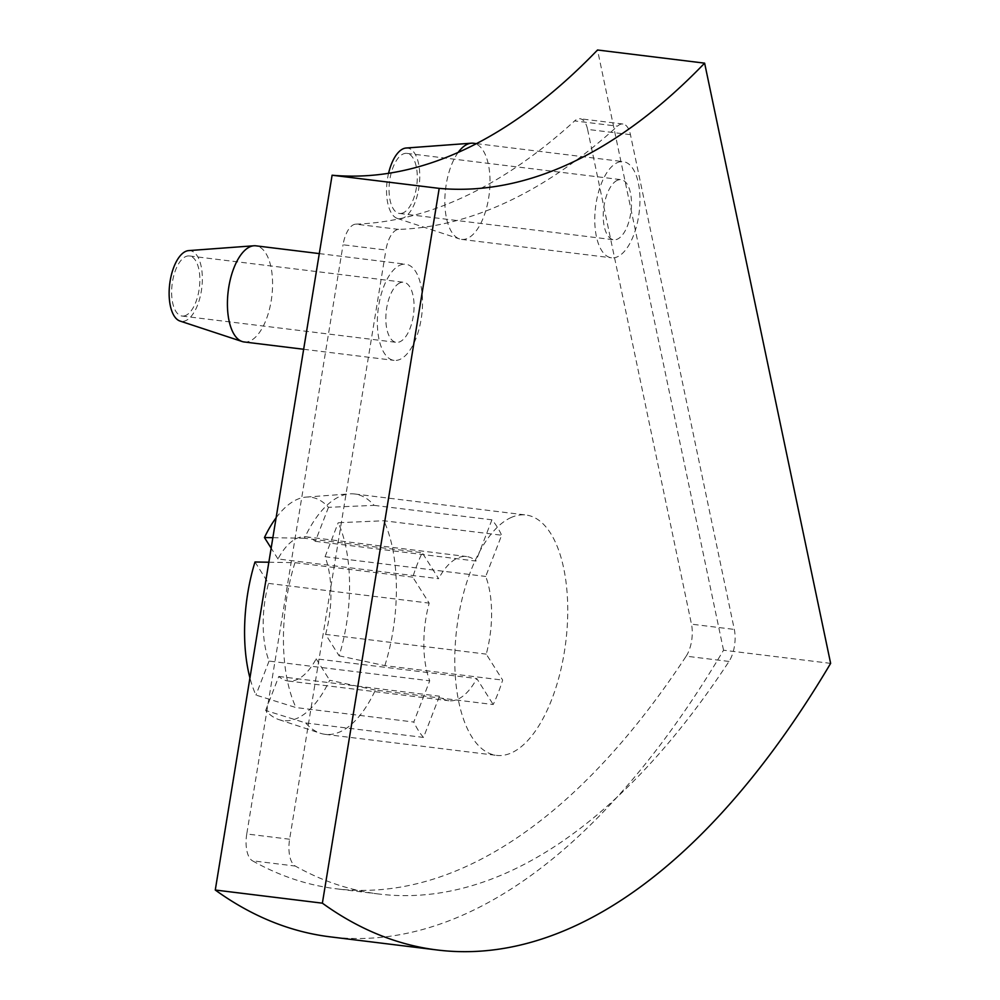 <?xml version="1.0" encoding="UTF-8"?>
<svg xmlns="http://www.w3.org/2000/svg" width="1000" height="1000" viewBox="0 0 1000 1000"><rect width="100%" height="100%" fill="white"/><g stroke="black" fill="none" stroke-linecap="round" stroke-linejoin="round"><path stroke-width="0.75" stroke-dasharray="5 3.75" d="M375.4 690.075L329.688 680.25A112.537 51.05 -83 0 1 297.825 718A112.537 51.05 -83 0 1 278.85 719.587A112.537 51.05 -83 0 1 265.65 710.462L305.7 722.962A121.075 54.925 97 0 0 320.312 733.25A121.075 54.925 97 0 0 325.15 734.338A121.075 54.925 97 0 0 340.725 731.538A121.075 54.925 97 0 0 375.4 690.075L493.212 704.538A121.075 54.925 -83 0 0 502.663 680.1L486.25 654.125A72.65 32.95 97 0 0 485.712 576.45L501.65 535.225L383.837 520.75L338.2 522.737A112.537 51.05 -83 0 1 339.125 655.812L325.6 634.4L486.25 654.125M265.65 710.462L278.788 676.462A72.65 32.95 97 0 0 288.212 681.012A72.65 32.95 97 0 0 297.55 679.325A72.65 32.95 97 0 0 316.163 658.838L476.812 678.562L493.212 704.538M305.7 722.962L423.512 737.425L439.45 696.2A72.65 32.95 97 0 0 448.862 700.738A72.65 32.95 97 0 0 458.212 699.05A72.65 32.95 97 0 0 476.812 678.562M276.112 517.8A112.537 51.05 -83 0 1 306.175 497.088A112.537 51.05 -83 0 1 328.475 507.337L374.113 505.363A121.075 54.925 97 0 0 354.663 493.988A121.075 54.925 97 0 0 349.712 493.862A121.075 54.925 97 0 0 339.087 496.788A121.075 54.925 97 0 0 304.413 538.25L422.225 552.712A121.075 54.925 -83 0 0 412.775 577.15L429.175 603.125A72.65 32.95 97 0 0 429.725 680.8L413.787 722.038L295.975 707.562L255.938 695.062A112.537 51.05 -83 0 1 249.938 677.938M510.45 517.825A121.075 54.925 -83 0 1 526.025 515.025A121.075 54.925 -83 0 1 567.312 625.125A121.075 54.925 -83 0 1 512.087 752.575A121.075 54.925 -83 0 1 496.512 755.375A121.075 54.925 -83 0 1 455.225 645.275A121.075 54.925 -83 0 1 510.45 517.825M339.125 655.812L384.85 665.638L502.663 680.1M384.85 665.638A121.075 54.925 97 0 0 383.837 520.75M374.113 505.363L491.925 519.825A121.075 54.925 -83 0 1 501.65 535.225M188.625 250.613A35.625 16.163 -83 0 1 202.3 281.462A35.625 16.163 -83 0 1 185.987 320.538A35.625 16.163 -83 0 1 179.975 321.037M244.1 341.962A48.438 21.975 97 0 0 250.325 340.85A48.438 21.975 97 0 0 272.413 289.862A48.438 21.975 97 0 0 255.9 245.825M406.05 148.025A35.625 16.163 -83 0 1 419.725 178.875A35.625 16.163 -83 0 1 403.4 217.95A35.625 16.163 -83 0 1 397.4 218.463A35.625 16.163 -83 0 1 388.562 173.312M458.175 152.413A48.438 21.975 97 0 0 444.85 202.862A48.438 21.975 97 0 0 459.588 238.95A48.438 21.975 97 0 0 461.525 239.387A48.438 21.975 97 0 0 467.75 238.263A48.438 21.975 97 0 0 489.837 187.288A48.438 21.975 97 0 0 473.325 143.238M399.738 282.962A30.275 13.738 97 0 0 385.938 314.825A30.275 13.738 97 0 0 396.25 342.35A30.275 13.738 97 0 0 400.15 341.65A30.275 13.738 97 0 0 413.95 309.788A30.275 13.738 97 0 0 403.638 282.262A30.275 13.738 97 0 0 399.738 282.962M185.95 315.35A30.275 13.738 -83 0 1 182.05 316.05A30.275 13.738 -83 0 1 171.737 288.525A30.275 13.738 -83 0 1 185.538 256.663A30.275 13.738 -83 0 1 189.425 255.963A30.275 13.738 -83 0 1 199.75 283.488A30.275 13.738 -83 0 1 185.95 315.35M399.613 265.35A48.438 21.975 -83 0 1 405.85 264.237A48.438 21.975 -83 0 1 422.362 308.275A48.438 21.975 -83 0 1 400.275 359.263A48.438 21.975 -83 0 1 394.038 360.375A48.438 21.975 -83 0 1 377.525 316.337A48.438 21.975 -83 0 1 399.613 265.35M617.163 180.375A30.275 13.738 97 0 0 603.35 212.237A30.275 13.738 97 0 0 613.675 239.762A30.275 13.738 97 0 0 617.575 239.062A30.275 13.738 97 0 0 631.375 207.2A30.275 13.738 97 0 0 621.05 179.675A30.275 13.738 97 0 0 617.163 180.375M403.363 212.763A30.275 13.738 -83 0 1 399.475 213.463A30.275 13.738 -83 0 1 389.15 185.938A30.275 13.738 -83 0 1 402.962 154.075A30.275 13.738 -83 0 1 406.85 153.375A30.275 13.738 -83 0 1 417.175 180.9A30.275 13.738 -83 0 1 403.363 212.763M617.038 162.775A48.438 21.975 -83 0 1 623.263 161.65A48.438 21.975 -83 0 1 639.775 205.7A48.438 21.975 -83 0 1 617.688 256.675A48.438 21.975 -83 0 1 611.462 257.8A48.438 21.975 -83 0 1 594.95 213.75A48.438 21.975 -83 0 1 617.038 162.775M398.675 229.4L355.838 224.15A24.213 10.987 97 0 0 353.512 224.737A24.213 10.987 97 0 0 343.062 244.775L385.913 250.037A24.213 10.987 -83 0 1 396.35 230A24.213 10.987 -83 0 1 398.675 229.4A1138.162 516.312 97 0 0 617.475 126.175A24.213 10.987 -83 0 1 619.8 124.575A24.213 10.987 -83 0 1 622.913 124.012A24.213 10.987 -83 0 1 630.45 134.662L734.312 629.425A24.213 10.987 -83 0 1 729.013 661.438A1041.3 472.362 -83 0 1 378.95 894.038A1041.3 472.362 -83 0 1 295.312 866.062A24.213 10.987 -83 0 1 289.613 839.237L385.913 250.037M630.45 134.662L587.6 129.4A24.213 10.987 97 0 0 580.075 118.75A24.213 10.987 97 0 0 576.95 119.312A24.213 10.987 97 0 0 574.625 120.913L617.475 126.175M830.638 663.375L723.538 650.212A1089.725 494.338 -83 0 1 470.4 911.65A1089.725 494.338 -83 0 1 330.213 936.85M723.538 650.212L597.525 50M729.013 661.438L686.175 656.175A1041.3 472.362 -83 0 1 336.112 888.775A1041.3 472.362 -83 0 1 252.475 860.8L295.312 866.062M686.175 656.175A24.213 10.987 97 0 0 691.475 624.163L734.312 629.425M587.6 129.4L691.475 624.163M355.838 224.15A1138.162 516.312 97 0 0 574.625 120.913M289.613 839.237L246.762 833.975L343.062 244.775M246.762 833.975A24.213 10.987 97 0 0 252.475 860.8M255 561.987L268.525 583.4A72.65 32.95 97 0 0 269.062 661.075L429.725 680.8M268.525 583.4L429.175 603.125M269.062 661.075L255.938 695.062M268.85 562.225L294.962 562.688L412.775 577.15M294.962 562.688A121.075 54.925 97 0 0 295.975 707.562M423.512 737.425A121.075 54.925 -83 0 1 413.787 722.038M328.475 507.337L315.338 541.337A72.65 32.95 97 0 0 305.912 536.788A72.65 32.95 97 0 0 277.975 558.962L438.625 578.688L422.225 552.712M315.338 541.337L475.988 561.062A72.65 32.95 97 0 0 466.575 556.525A72.65 32.95 97 0 0 438.625 578.688M304.413 538.25L272.863 537.688M277.975 558.962L271.15 548.162M491.925 519.825L475.988 561.062M278.788 676.462L439.45 696.2M316.163 658.838L329.688 680.25M325.6 634.4A72.65 32.95 97 0 0 325.062 556.725L485.712 576.45M325.062 556.725L338.2 522.737M278.85 719.587L320.312 733.25M354.663 493.988L526.025 515.025M182.05 316.05L396.25 342.35M319.3 253.6L405.85 264.237M399.475 213.463L613.675 239.762M476.463 143.625L623.263 161.65M622.913 124.012L580.075 118.75M378.95 894.038L336.112 888.775M461.525 239.387L611.462 257.8M406.85 153.375L621.05 179.675M303.663 349.275L394.038 360.375M189.425 255.963L403.638 282.262M397.4 218.463L459.588 238.95M325.15 734.338L496.512 755.375M305.912 536.788L466.575 556.525M288.212 681.012L448.862 700.738M306.175 497.088L349.712 493.862"/><path stroke-width="1.5" d="M242.162 341.525L179.975 321.037A35.625 16.163 -83 0 1 169.363 287.375A35.625 16.163 -83 0 1 185.5 251.475A35.625 16.163 -83 0 1 188.625 250.613L253.925 245.775A48.438 21.975 97 0 0 249.675 246.938A48.438 21.975 97 0 0 227.738 295.763A48.438 21.975 97 0 0 242.162 341.525A48.438 21.975 97 0 0 244.1 341.962L303.663 349.275M319.3 253.6L255.9 245.825A48.438 21.975 97 0 0 253.925 245.775M388.562 173.312A35.625 16.163 -83 0 1 402.925 148.887A35.625 16.163 -83 0 1 406.05 148.025L471.35 143.2A48.438 21.975 97 0 0 467.1 144.362A48.438 21.975 97 0 0 458.175 152.413M476.463 143.625L473.325 143.238A48.438 21.975 97 0 0 471.35 143.2M437.312 950L330.213 936.85A1089.725 494.338 -83 0 1 215.275 890.025L332.1 175.225A1089.725 494.338 -83 0 0 465.075 149.262A1089.725 494.338 -83 0 0 597.525 50L704.625 63.15A1089.725 494.338 -83 0 1 572.175 162.413A1089.725 494.338 -83 0 1 439.2 188.375L322.375 903.175A1089.725 494.338 -83 0 0 437.312 950A1089.725 494.338 -83 0 0 577.5 924.8A1089.725 494.338 -83 0 0 830.638 663.375L704.625 63.15M215.275 890.025L322.375 903.175M332.1 175.225L439.2 188.375M249.938 677.938A112.537 51.05 -83 0 1 255 561.987L268.85 562.225M272.863 537.688L264.45 537.55A112.537 51.05 -83 0 1 276.112 517.8M271.15 548.162L264.45 537.55"/></g></svg>
